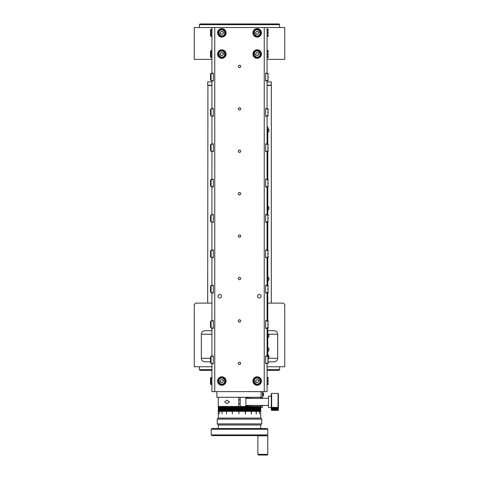 <?xml version="1.0" encoding="UTF-8"?>
<svg xmlns="http://www.w3.org/2000/svg" width="479" height="479" viewBox="0 0 479 479"><rect width="100%" height="100%" fill="white"/><g stroke="black" fill="none" stroke-linecap="round" stroke-linejoin="round"><path stroke-width="0.72" d="M267.072 353.107L267.779 353.107L267.779 356.286M267.072 126.881L267.779 126.881L267.779 144.203M267.779 151.274L267.779 179.553M267.779 186.618L267.779 214.897M267.779 221.969L267.779 250.248M267.779 257.313L267.779 285.592M267.779 292.663L267.779 320.942M267.779 328.013L267.779 353.107M267.779 141.024L267.779 142.323M267.779 153.861L267.779 155.304M267.779 169.847L267.779 170.344M267.779 261.456L267.779 261.863M267.779 260.678L267.779 261.205M267.779 268.749L267.779 269.575M267.779 282.412L267.779 281.113M267.779 295.507L267.779 297.854M267.779 296.693L267.779 297.597M267.779 332.151L267.779 332.558M267.779 331.378L267.779 331.899M267.779 338.755L267.779 339.515M267.779 339.443L267.779 340.27M267.779 309.392L267.779 310.859M267.779 309.644L267.779 310.141M267.779 246.02L267.779 246.643M267.779 226.519L267.779 227.154M267.779 224.555L267.779 225.322M267.779 190.762L267.779 191.81M267.779 168.255L267.779 169.488M267.779 141.275L267.779 141.682M267.779 155.825L267.779 155.412M267.779 239.44L267.779 238.949M267.779 226.902L267.779 226.525M267.779 212.766L267.779 211.095M238.332 363.357A1.168 1.168 0 0 1 239.5 362.19A1.168 1.168 0 0 1 240.668 363.357A1.168 1.168 0 0 1 239.5 364.525A1.168 1.168 0 0 1 238.332 363.357M238.332 320.942A1.168 1.168 0 0 1 239.5 319.774A1.168 1.168 0 0 1 240.668 320.942A1.168 1.168 0 0 1 239.5 322.11A1.168 1.168 0 0 1 238.332 320.942M238.332 278.527A1.168 1.168 0 0 1 239.5 277.359A1.168 1.168 0 0 1 240.668 278.527A1.168 1.168 0 0 1 239.5 279.688A1.168 1.168 0 0 1 238.332 278.527M238.332 236.105A1.168 1.168 0 0 1 239.5 234.938A1.168 1.168 0 0 1 240.668 236.105A1.168 1.168 0 0 1 239.5 237.273A1.168 1.168 0 0 1 238.332 236.105M238.332 193.69A1.168 1.168 0 0 1 239.5 192.522A1.168 1.168 0 0 1 240.668 193.69A1.168 1.168 0 0 1 239.5 194.857A1.168 1.168 0 0 1 238.332 193.69M238.332 151.274A1.168 1.168 0 0 1 239.5 150.107A1.168 1.168 0 0 1 240.668 151.274A1.168 1.168 0 0 1 239.5 152.436A1.168 1.168 0 0 1 238.332 151.274M217.586 381.033A4.239 4.239 0 0 1 221.825 376.787A4.239 4.239 0 0 1 226.07 381.033A4.239 4.239 0 0 1 221.825 385.272A4.239 4.239 0 0 1 217.586 381.033M252.93 381.033A4.239 4.239 0 0 1 257.175 376.787A4.239 4.239 0 0 1 261.414 381.033A4.239 4.239 0 0 1 257.175 385.272A4.239 4.239 0 0 1 252.93 381.033M252.93 54.067A4.239 4.239 0 0 1 257.175 49.822A4.239 4.239 0 0 1 261.414 54.067A4.239 4.239 0 0 1 257.175 58.306A4.239 4.239 0 0 1 252.93 54.067M217.586 54.067A4.239 4.239 0 0 1 221.825 49.822A4.239 4.239 0 0 1 226.07 54.067A4.239 4.239 0 0 1 221.825 58.306A4.239 4.239 0 0 1 217.586 54.067M217.586 32.859A4.239 4.239 0 0 1 221.825 28.614A4.239 4.239 0 0 1 226.07 32.859A4.239 4.239 0 0 1 221.825 37.099A4.239 4.239 0 0 1 217.586 32.859M252.93 32.859A4.239 4.239 0 0 1 257.175 28.614A4.239 4.239 0 0 1 261.414 32.859A4.239 4.239 0 0 1 257.175 37.099A4.239 4.239 0 0 1 252.93 32.859M238.332 66.437A1.168 1.168 0 0 1 239.5 65.27A1.168 1.168 0 0 1 240.668 66.437A1.168 1.168 0 0 1 239.5 67.605A1.168 1.168 0 0 1 238.332 66.437M238.332 108.853A1.168 1.168 0 0 1 239.5 107.691A1.168 1.168 0 0 1 240.668 108.853A1.168 1.168 0 0 1 239.5 110.02A1.168 1.168 0 0 1 238.332 108.853M217.939 296.196A1.766 1.766 0 0 1 219.705 294.429A1.766 1.766 0 0 1 221.472 296.196A1.766 1.766 0 0 1 219.705 297.968A1.766 1.766 0 0 1 217.939 296.196M257.528 296.196A1.766 1.766 0 0 1 259.295 294.429A1.766 1.766 0 0 1 261.061 296.196A1.766 1.766 0 0 1 259.295 297.968A1.766 1.766 0 0 1 257.528 296.196M211.928 80.933L211.928 108.499L213.341 108.499L213.341 116.277L211.928 116.277L211.928 143.85L213.341 143.85L213.341 151.627L211.928 151.627L211.928 179.2L213.341 179.2L213.341 186.972L211.928 186.972L211.928 214.544L213.341 214.544L213.341 222.322L211.928 222.322L211.928 249.894L213.341 249.894L213.341 257.666L211.928 257.666L211.928 285.239L213.341 285.239L213.341 293.016L211.928 293.016L211.928 320.589L213.341 320.589L213.341 328.366L211.928 328.366L211.928 355.933L213.341 355.933L213.341 363.711L211.928 363.711L211.928 391.636L264.246 391.636L264.246 27.554L214.754 27.554L214.754 391.636L214.754 27.554L211.928 27.554L211.928 73.155L213.341 73.155L213.341 80.933L211.928 80.933L211.928 80.58M257.882 454.343L267.779 454.343L267.779 435.818L257.882 435.818L257.882 454.343L258.588 455.05L267.072 455.05L267.779 454.343M267.779 435.818L257.882 435.818M207.922 85.202L207.688 303.123M271.078 85.202L267.072 85.454L271.312 85.454L271.312 303.123M211.928 85.454L207.688 85.454L211.928 85.454M211.928 81.921L207.688 81.921L207.688 85.202L211.928 85.202M267.072 85.202L271.312 85.202L271.312 81.921L267.072 81.921M210.515 181.948L210.515 186.056L211.083 186.618L213.341 186.618M213.341 179.553L211.083 179.553L211.083 186.618M210.515 181.577L210.515 180.116L211.083 179.553M210.515 184.595L210.515 183.295M262.474 396.408L263.606 395.373M263.606 393.648L263.606 395.438L262.743 396.408L262.743 392.523L263.606 393.493L262.474 392.523M218.292 32.859A3.533 3.533 0 0 1 220.478 29.59A3.533 3.533 0 0 1 225.364 32.859A3.533 3.533 0 0 1 223.178 36.123A3.533 3.533 0 0 1 218.292 32.859M220.412 32.859A1.413 1.413 0 0 1 222.687 31.734A1.413 1.413 0 0 1 222.364 34.165A1.413 1.413 0 0 1 220.412 32.859M220.532 31.865L222.04 31.237L223.334 32.237L223.118 33.853L221.609 34.476L220.316 33.482L220.532 31.865M218.292 54.067A3.533 3.533 0 0 1 220.478 50.798A3.533 3.533 0 0 1 225.364 54.067A3.533 3.533 0 0 1 223.178 57.33A3.533 3.533 0 0 1 218.292 54.067M220.412 54.067A1.413 1.413 0 0 1 222.687 52.947A1.413 1.413 0 0 1 222.364 55.372A1.413 1.413 0 0 1 220.412 54.067M220.532 53.073L222.04 52.45L223.334 53.444L223.118 55.061L221.609 55.684L220.316 54.69L220.532 53.073M240.638 108.853A1.138 1.138 90 0 1 239.5 109.99A1.138 1.138 90 0 1 238.362 108.853A1.138 1.138 90 0 1 239.5 107.715A1.138 1.138 90 0 1 240.638 108.853M261.061 398.354L261.061 397.295L216.879 397.295L216.879 391.636M261.061 397.295L261.061 391.636M218.292 381.033A3.533 3.533 0 0 1 220.478 377.763A3.533 3.533 0 0 1 225.364 381.033A3.533 3.533 0 0 1 223.178 384.302A3.533 3.533 0 0 1 218.292 381.033M220.412 381.033A1.413 1.413 0 0 1 222.687 379.913A1.413 1.413 0 0 1 222.364 382.338A1.413 1.413 0 0 1 220.412 381.033M220.532 380.039L222.04 379.416L223.334 380.41L223.118 382.026L221.609 382.649L220.316 381.655L220.532 380.039M210.515 252.643L210.515 256.75L211.083 257.313L213.341 257.313M213.341 250.248L211.083 250.248L211.083 257.313M210.515 252.271L210.515 250.81L211.083 250.248M210.515 255.289L210.515 253.996M211.928 50.529L211.083 50.529L210.515 51.097L210.515 52.558L210.515 51.097L211.083 50.529L211.083 57.6L210.515 57.037L210.515 52.93M278.03 407.366L278.03 393.403L271.665 393.403L271.665 407.366L278.377 407.407L278.03 407.904L278.377 407.904L278.03 410.246L278.377 409.958L278.03 410.341L278.377 410.018L278.383 401.887L278.383 393.756L278.03 393.403M271.665 393.403L271.312 393.756L271.312 410.018L271.665 410.341L271.324 409.958L271.665 410.246L271.324 409.832L271.665 410.084L271.324 409.653L271.665 409.862L271.324 409.413L271.665 409.581L271.324 409.114L271.665 409.246L271.324 408.761L271.665 408.85L271.324 408.359L271.665 408.401L271.324 407.904L271.665 407.366M271.665 410.371L271.324 410.018L271.665 410.371L278.03 410.371L271.665 410.371M278.377 410.018L278.03 410.371L278.383 410.018M271.312 396.229L268.485 396.229L268.485 407.545L271.312 407.545M278.377 407.407L271.324 407.407M271.665 410.341L278.03 410.341L271.665 410.341M278.03 407.904L271.665 407.904L278.03 407.904M271.665 410.246L278.03 410.246L271.665 410.246M278.03 408.401L271.665 408.401L278.03 408.401M271.665 410.084L278.03 410.084L271.665 410.084M278.03 408.85L271.665 408.85L278.03 408.85M271.665 409.862L278.03 409.862L271.665 409.862M278.03 409.246L271.665 409.246L278.03 409.246M271.665 409.581L278.03 409.581L271.665 409.581M279.622 24.657L278.91 23.95L200.09 23.95L199.378 24.657L279.622 24.657L279.622 27.554M199.378 24.657L199.378 27.554M238.985 24.243L238.65 23.95M267.779 351.514L268.048 347.628L268.911 348.754M268.048 351.514L268.911 350.544L268.911 348.598M264.246 27.554L264.246 391.636L267.072 391.636L267.072 363.711L265.659 363.711L265.659 355.933L267.072 355.933L267.072 328.366L265.659 328.366L265.659 320.589L267.072 320.589L267.072 293.016L265.659 293.016L265.659 285.239L267.072 285.239L267.072 257.666L265.659 257.666L265.659 249.894L267.072 249.894L267.072 222.322L265.659 222.322L265.659 214.544L267.072 214.544L267.072 186.972L265.659 186.972L265.659 179.2L267.072 179.2L267.072 151.627L265.659 151.627L265.659 143.85L267.072 143.85L267.072 116.277L265.659 116.277L265.659 108.499L267.072 108.499L267.072 80.933L265.659 80.933L265.659 73.155L267.072 73.155L267.072 27.554L264.246 27.554M267.072 355.933L267.072 356.286M267.072 363.357L267.072 363.711M267.072 73.155L267.072 73.509M267.072 80.58L267.072 80.933M267.072 108.499L267.072 108.853M267.072 115.924L267.072 116.277M267.072 143.85L267.072 144.203M267.072 151.274L267.072 151.627M267.072 179.2L267.072 179.553M267.072 186.618L267.072 186.972M267.072 214.544L267.072 214.897M267.072 221.969L267.072 222.322M267.072 249.894L267.072 250.248M267.072 257.313L267.072 257.666M267.072 285.239L267.072 285.592M267.072 292.663L267.072 293.016M267.072 320.589L267.072 320.942M267.072 328.013L267.072 328.366M268.485 54.067C268.485 50.54 268.485 50.54 268.485 54.067C268.485 57.594 268.485 57.594 268.485 54.067M267.072 57.6L267.917 57.6L267.917 50.529L268.485 51.097L267.917 50.529L267.072 50.529M240.207 403.893L238.793 403.893M238.793 399.881L240.207 399.881M240.207 397.432L238.793 397.432M268.485 398.354L245.865 398.354L245.865 405.42L268.485 405.42M220.412 406.767L258.588 406.767M218.292 418.077L260.708 418.077L260.708 406.767L260.702 413.832L260.696 406.767L260.672 411.359L260.66 406.767L260.624 411.359L260.6 406.767L260.552 411.359L260.522 406.767L260.456 411.359L260.426 406.767L260.348 411.359L260.307 406.767L260.217 411.359L260.169 406.767L260.061 411.359L260.007 406.767L259.887 411.359L259.828 406.767L259.696 411.359L259.48 406.767L259.48 413.832L259.408 406.767L259.247 411.359L259.169 406.767L258.995 411.359L258.911 406.767L258.72 411.359L258.63 406.767L258.432 411.359L258.337 406.767L258.121 411.359L258.019 406.767L257.792 411.359L257.684 406.767L257.451 411.359L257.331 406.767L257.085 411.359L256.966 406.767L256.702 411.359L256.307 406.767L256.307 413.832L256.175 406.767L255.888 411.359L255.756 406.767L255.457 411.359L255.319 406.767L255.014 406.767L255.014 411.359L254.864 406.767L254.553 406.767L254.553 411.359L254.403 406.767L254.074 406.767L254.074 411.359L253.918 406.767L253.583 406.767L253.583 411.359L253.421 406.767L253.08 406.767L253.08 411.359L252.912 406.767L252.559 406.767L252.559 411.359L252.391 406.767L252.026 406.767L252.026 411.359L251.858 406.767L251.481 406.767L251.481 413.832L251.307 406.767L250.93 406.767L250.93 411.359L250.751 406.767L250.361 406.767L250.361 411.359L250.176 406.767L249.787 406.767L249.787 411.359L249.595 406.767L249.194 406.767L249.194 411.359L249.008 406.767L248.601 406.767L248.601 411.359L248.409 406.767L247.99 406.767L247.99 411.359L247.799 406.767L247.38 406.767L247.38 411.359L247.182 406.767L246.757 406.767L246.757 411.359L246.553 406.767L246.128 406.767L246.128 411.359L245.925 406.767L245.488 406.767L245.488 413.832L245.284 406.767L244.847 406.767L244.847 411.359L244.643 406.767L244.2 406.767L244.2 411.359L243.991 406.767L243.548 406.767L243.548 411.359L243.338 406.767L242.895 406.767L242.895 411.359L242.685 406.767L242.236 406.767L242.236 411.359L242.021 406.767L241.572 406.767L241.572 411.359L241.362 406.767L240.907 406.767L240.907 411.359L240.697 406.767L240.242 406.767L240.242 411.359L240.033 406.767L239.578 406.767L239.578 411.359L239.362 406.767L238.907 406.767L238.907 413.832L238.698 406.767L238.243 406.767L238.243 411.359L238.033 406.767L237.578 406.767L237.578 411.359L237.368 406.767L236.919 406.767L236.919 411.359L236.704 406.767L236.255 406.767L236.255 411.359L236.045 406.767L235.602 406.767L235.602 411.359L235.393 406.767L234.95 406.767L234.95 411.359L234.74 406.767L234.297 406.767L234.297 411.359L234.093 406.767L233.656 406.767L233.656 411.359L233.453 406.767L233.016 406.767L233.016 411.359L232.818 406.767L232.387 406.767L232.387 413.832L232.189 406.767L231.764 406.767L231.764 411.359L231.567 406.767L231.147 406.767L231.147 411.359L230.95 406.767L230.537 406.767L230.537 411.359L230.345 406.767L229.938 406.767L229.938 411.359L229.752 406.767L229.351 406.767L229.351 411.359L229.166 406.767L228.77 406.767L228.77 411.359L228.585 406.767L228.202 406.767L228.202 411.359L228.022 406.767L227.645 406.767L227.645 411.359L227.465 406.767L227.094 406.767L227.094 411.359L226.926 406.767L226.561 406.767L226.561 413.832L226.393 406.767L226.04 406.767L226.04 411.359L225.878 406.767L225.531 406.767L225.531 411.359L225.375 406.767L225.034 406.767L225.034 411.359L224.885 406.767L224.555 406.767L224.555 411.359L224.406 406.767L224.094 406.767L224.094 411.359L223.944 406.767L223.639 406.767L223.639 411.359L223.501 406.767L223.208 411.359L223.07 406.767L222.789 411.359L222.657 406.767L222.388 411.359L222.005 406.767L222.005 413.832L221.885 406.767L221.633 411.359L221.52 406.767L221.286 411.359L221.178 406.767L220.951 411.359L220.849 406.767L220.639 411.359L220.544 406.767L220.34 411.359L220.25 406.767L220.065 411.359L219.981 406.767L219.807 411.359L219.729 406.767L219.574 411.359L219.502 406.767L219.352 411.359L219.154 406.767L219.154 413.832L219.095 406.767L218.975 411.359L218.927 406.767L218.819 411.359L218.771 406.767L218.681 411.359L218.64 406.767L218.376 411.359L218.34 406.767L218.322 411.359L218.304 406.767L218.298 411.359L218.292 406.767L218.292 418.077L217.232 419.137L261.768 419.137L260.708 418.077M261.768 423.873L260.708 424.933L218.292 424.933L217.232 423.873L261.768 423.873L261.768 419.137M217.232 423.873L217.232 419.137M256.966 411.359L257.085 406.767M256.576 411.359L256.702 406.767M256.175 406.767L256.175 413.832M255.756 411.359L255.888 406.767M255.319 411.359L255.457 406.767M254.864 411.359L255.014 406.767M254.403 411.359L254.553 406.767M253.918 411.359L254.074 406.767M253.421 411.359L253.583 406.767M252.912 411.359L253.08 406.767M252.391 411.359L252.559 406.767M251.858 411.359L252.026 406.767M251.307 406.767L251.307 413.832M250.751 411.359L250.93 406.767M250.176 411.359L250.361 406.767M249.595 411.359L249.787 406.767M249.008 411.359L249.194 406.767M248.409 411.359L248.601 406.767M247.799 411.359L247.99 406.767M247.182 411.359L247.38 406.767M246.553 411.359L246.757 406.767M245.925 411.359L246.128 406.767M245.284 406.767L245.284 413.832M244.643 411.359L244.847 406.767M243.991 411.359L244.2 406.767M243.338 411.359L243.548 406.767M242.685 411.359L242.895 406.767M242.021 411.359L242.021 406.767M241.362 411.359L241.362 406.767M240.697 411.359L240.697 406.767M240.033 411.359L240.033 406.767M239.362 411.359L239.578 406.767M238.243 406.767L238.243 411.359M237.578 406.767L237.578 411.359M236.919 406.767L236.919 411.359M236.255 406.767L236.255 411.359M235.602 406.767L235.602 411.359M234.74 406.767L234.95 411.359M234.093 406.767L234.297 411.359M233.453 406.767L233.656 411.359M232.818 406.767L233.016 411.359M232.189 406.767L232.387 413.832M231.567 406.767L231.764 411.359M230.95 406.767L231.147 411.359M230.345 406.767L230.537 411.359M229.752 406.767L229.938 411.359M229.166 406.767L229.351 411.359M228.585 406.767L228.77 411.359M228.022 406.767L228.202 411.359M227.465 406.767L227.645 411.359M226.926 406.767L227.094 411.359M226.393 406.767L226.561 413.832M225.878 406.767L226.04 411.359M225.375 406.767L225.531 411.359M224.885 406.767L225.034 411.359M224.406 406.767L224.555 411.359M223.944 406.767L224.094 411.359M223.501 406.767L223.639 411.359M223.07 406.767L223.208 411.359M222.657 406.767L222.789 411.359M222.262 406.767L222.388 411.359M221.885 406.767L222.005 413.832M221.52 406.767L221.633 411.359M221.178 406.767L221.286 411.359M260.708 411.359L260.702 406.767M211.928 330.696L204.856 330.696C202.725 330.923 201.551 332.103 201.324 334.234L201.324 358.268C201.551 360.4 202.725 361.579 204.856 361.801L210.515 361.801M211.928 366.752L194.252 366.752L194.252 304.542L195.672 303.123L211.928 303.123M267.779 303.123L283.329 303.123L284.748 304.542L284.748 366.752L267.072 366.752M268.485 361.801L274.144 361.801C276.275 361.579 277.449 360.4 277.676 358.268L277.676 334.234C277.449 332.103 276.275 330.923 274.144 330.696L267.779 330.696M211.928 59.366L194.252 59.366L194.252 27.554L211.928 27.554M267.072 27.554L284.748 27.554L284.748 59.366L267.072 59.366M211.928 363.711L211.928 363.357M211.928 116.277L211.928 115.924M211.928 151.627L211.928 151.274M211.928 186.972L211.928 186.618M211.928 222.322L211.928 221.969M211.928 257.666L211.928 257.313M211.928 293.016L211.928 292.663M211.928 328.366L211.928 328.013M211.928 356.286L211.928 355.933M211.928 320.942L211.928 320.589M211.928 285.592L211.928 285.239M211.928 250.248L211.928 249.894M211.928 214.897L211.928 214.544M211.928 179.553L211.928 179.2M211.928 144.203L211.928 143.85M211.928 108.853L211.928 108.499M211.928 73.509L211.928 73.155M211.928 29.321L211.083 29.321L210.515 29.89L210.515 31.351L210.515 29.89L211.083 29.321L211.083 36.392L210.515 35.829L210.515 31.722M240.638 151.274A1.138 1.138 90 0 1 239.5 152.412A1.138 1.138 90 0 1 238.362 151.274A1.138 1.138 90 0 1 239.5 150.137A1.138 1.138 90 0 1 240.638 151.274M267.072 435.609L211.928 435.609L211.221 434.902L267.779 434.902L267.072 435.609M211.221 429.244L211.928 428.537L267.072 428.537L267.779 429.244L211.221 429.244L211.221 434.902M267.779 429.244L267.779 434.902M260.708 428.537L260.708 425.005L218.292 425.005L218.292 428.537M261.061 391.846L262.474 391.846L262.474 398.354M262.474 405.42L262.474 407.401L261.061 407.401L261.061 405.42M261.061 397.504L262.474 397.504M267.779 337.587L268.048 333.701L268.911 334.827M268.048 337.587L268.911 336.617L268.911 334.671M210.515 358.687L210.515 362.795L211.083 363.357L213.341 363.357M213.341 356.286L211.083 356.286L211.083 363.357M210.515 358.316L210.515 356.855L211.083 356.286M210.515 361.334L210.515 360.034M240.638 66.437A1.138 1.138 90 0 1 239.5 67.575A1.138 1.138 90 0 1 238.362 66.437A1.138 1.138 90 0 1 239.5 65.3A1.138 1.138 90 0 1 240.638 66.437M268.048 356.304L268.048 354.909L268.911 356.041M268.048 358.801L268.911 357.825L268.911 355.885M268.485 289.13C268.485 285.604 268.485 285.604 268.485 289.13C268.485 292.651 268.485 292.651 268.485 289.13M265.659 292.663L267.917 292.663L267.917 285.592L268.485 286.161M265.659 285.592L267.917 285.592M210.515 111.254L210.515 115.361L211.083 115.924L213.341 115.924M213.341 108.853L211.083 108.853L211.083 115.924M210.515 110.883L210.515 109.422L211.083 108.853M210.515 113.9L210.515 112.601M210.515 379.895L210.515 384.002L211.083 384.565L210.515 384.002M211.083 377.5L210.515 378.063L210.515 379.524L210.515 378.063L211.083 377.5L211.928 377.5L211.083 377.5L211.083 384.565L211.928 384.565L211.083 384.565M210.515 382.541L210.515 381.242M253.636 381.033A3.533 3.533 0 0 1 255.822 377.763A3.533 3.533 0 0 1 260.708 381.033A3.533 3.533 0 0 1 258.522 384.302A3.533 3.533 0 0 1 253.636 381.033M255.762 381.033A1.413 1.413 0 0 1 258.037 379.913A1.413 1.413 0 0 1 257.714 382.338A1.413 1.413 0 0 1 255.762 381.033M255.882 380.039L257.391 379.416L258.684 380.41L258.468 382.026L256.96 382.649L255.666 381.655L255.882 380.039M267.779 210.125L268.048 206.239L268.911 207.365M268.048 210.125L268.911 209.155L268.911 207.209M253.636 32.859A3.533 3.533 0 0 1 255.822 29.59A3.533 3.533 0 0 1 260.708 32.859A3.533 3.533 0 0 1 258.522 36.123A3.533 3.533 0 0 1 253.636 32.859M255.762 32.859A1.413 1.413 0 0 1 258.037 31.734A1.413 1.413 0 0 1 257.714 34.165A1.413 1.413 0 0 1 255.762 32.859M255.882 31.865L257.391 31.237L258.684 32.237L258.468 33.853L256.96 34.476L255.666 33.482L255.882 31.865M210.515 323.337L210.515 327.444L211.083 328.013L213.341 328.013M213.341 320.942L211.083 320.942L211.083 328.013M210.515 322.966L210.515 321.505L211.083 320.942M210.515 325.983L210.515 324.69M268.485 147.736C268.485 144.215 268.485 144.215 268.485 147.736C268.485 151.262 268.485 151.262 268.485 147.736M265.659 151.274L267.917 151.274L267.917 144.203L268.485 144.766M265.659 144.203L267.917 144.203M268.485 381.033C268.485 377.506 268.485 377.506 268.485 381.033C268.485 384.559 268.485 384.559 268.485 381.033M267.072 384.565L267.917 384.565L267.917 377.5L268.485 378.063L267.917 377.5L267.072 377.5M268.485 77.041C268.485 73.515 268.485 73.515 268.485 77.041C268.485 80.568 268.485 80.568 268.485 77.041M265.659 80.58L267.917 80.58L267.917 73.509L268.485 74.071M265.659 73.509L267.917 73.509M229.561 401.887L226.777 403.653L224.711 401.887L226.777 400.121L229.561 401.887M218.292 397.295L218.292 406.479L238.793 406.479L238.793 397.295M260.708 397.295L260.708 398.354M260.708 405.42L260.708 406.479L240.207 406.479L240.207 397.295M254.139 405.42L245.865 405.773L245.865 398.001L254.139 398.354M268.485 112.391C268.485 108.865 268.485 108.865 268.485 112.391C268.485 115.918 268.485 115.918 268.485 112.391M265.659 115.924L267.917 115.924L267.917 108.853L268.485 109.422M265.659 108.853L267.917 108.853M268.485 253.78C268.485 250.254 268.485 250.254 268.485 253.78C268.485 257.307 268.485 257.307 268.485 253.78M265.659 257.313L267.917 257.313L267.917 250.248L268.485 250.81M265.659 250.248L267.917 250.248M264.701 428.537L260.959 428.537M268.485 32.859C268.485 29.333 268.485 29.333 268.485 32.859C268.485 36.38 268.485 36.38 268.485 32.859M267.072 36.392L267.917 36.392L267.917 29.321L268.485 29.89L267.917 29.321L267.072 29.321M240.638 236.105A1.138 1.138 90 0 1 239.5 237.243A1.138 1.138 90 0 1 238.362 236.105A1.138 1.138 90 0 1 239.5 234.967A1.138 1.138 90 0 1 240.638 236.105M240.638 320.942A1.138 1.138 90 0 1 239.5 322.08A1.138 1.138 90 0 1 238.362 320.942A1.138 1.138 90 0 1 239.5 319.804A1.138 1.138 90 0 1 240.638 320.942M240.638 193.69A1.138 1.138 90 0 1 239.5 194.827A1.138 1.138 90 0 1 238.362 193.69A1.138 1.138 90 0 1 239.5 192.552A1.138 1.138 90 0 1 240.638 193.69M210.515 287.993L210.515 292.1L211.083 292.663L213.341 292.663M213.341 285.592L211.083 285.592L211.083 292.663M210.515 287.622L210.515 286.161L211.083 285.592M210.515 290.633L210.515 289.34M267.779 280.82L268.048 276.934L268.911 278.06M268.048 280.82L268.911 279.85L268.911 277.904M253.636 54.067A3.533 3.533 0 0 1 255.822 50.798A3.533 3.533 0 0 1 260.708 54.067A3.533 3.533 0 0 1 258.522 57.33A3.533 3.533 0 0 1 253.636 54.067M255.762 54.067A1.413 1.413 0 0 1 258.037 52.947A1.413 1.413 0 0 1 257.714 55.372A1.413 1.413 0 0 1 255.762 54.067M255.882 53.073L257.391 52.45L258.684 53.444L258.468 55.061L256.96 55.684L255.666 54.69L255.882 53.073M240.638 278.527A1.138 1.138 90 0 1 239.5 279.664A1.138 1.138 90 0 1 238.362 278.527A1.138 1.138 90 0 1 239.5 277.383A1.138 1.138 90 0 1 240.638 278.527M240.638 363.357A1.138 1.138 90 0 1 239.5 364.495A1.138 1.138 90 0 1 238.362 363.357A1.138 1.138 90 0 1 239.5 362.22A1.138 1.138 90 0 1 240.638 363.357M267.072 370.357L278.91 370.357L279.622 369.65L267.072 369.65M211.928 369.65L199.378 369.65L199.378 366.752M211.928 370.357L200.09 370.357L199.378 369.65M279.622 369.65L279.622 366.752M268.485 359.825C268.485 356.298 268.485 356.298 268.485 359.825C268.485 363.351 268.485 363.351 268.485 359.825M265.659 363.357L267.917 363.357L267.917 356.286L268.485 356.855M265.659 356.286L267.917 356.286M268.485 183.086C268.485 179.559 268.485 179.559 268.485 183.086C268.485 186.612 268.485 186.612 268.485 183.086M265.659 186.618L267.917 186.618L267.917 179.553L268.485 180.116M265.659 179.553L267.917 179.553M211.928 57.6L211.083 57.6L210.515 57.037M210.515 55.576L210.515 54.277M268.485 218.43C268.485 214.909 268.485 214.909 268.485 218.43C268.485 221.957 268.485 221.957 268.485 218.43M265.659 221.969L267.917 221.969L267.917 214.897L268.485 215.466M265.659 214.897L267.917 214.897M268.485 324.475C268.485 320.948 268.485 320.948 268.485 324.475C268.485 328.001 268.485 328.001 268.485 324.475M265.659 328.013L267.917 328.013L267.917 320.942L268.485 321.505M265.659 320.942L267.917 320.942M211.928 36.392L211.083 36.392L210.515 35.829M210.515 34.368L210.515 33.069M210.515 217.298L210.515 221.4L211.083 221.969L213.341 221.969M213.341 214.897L211.083 214.897L211.083 221.969M210.515 216.927L210.515 215.466L211.083 214.897M210.515 219.939L210.515 218.646M210.515 75.904L210.515 80.011L211.083 80.58L213.341 80.58M213.341 73.509L211.083 73.509L211.083 80.58M210.515 75.532L210.515 74.071L211.083 73.509M210.515 78.55L210.515 77.257M267.779 132.36L268.048 128.474L268.911 129.599M268.048 132.36L268.911 131.39L268.911 129.444M210.515 146.598L210.515 150.705L211.083 151.274L213.341 151.274M213.341 144.203L211.083 144.203L211.083 151.274M210.515 146.227L210.515 144.766L211.083 144.203M210.515 149.244L210.515 147.951M222.963 35.602C220.106 37.925 217.029 30.482 220.693 30.111C223.549 27.794 226.621 35.23 222.963 35.602M222.963 56.809C220.106 59.133 217.029 51.69 220.693 51.325C223.549 49.002 226.621 56.438 222.963 56.809M222.963 383.775C220.106 386.098 217.029 378.661 220.693 378.29C223.549 375.967 226.621 383.404 222.963 383.775M201.324 334.234L211.928 334.234M201.324 358.268L210.515 358.268M268.635 358.268L277.676 358.268M277.676 334.234L268.635 334.234M258.307 383.775C255.451 386.098 252.379 378.661 256.037 378.29C258.894 375.967 261.971 383.404 258.307 383.775M258.307 35.602C255.451 37.925 252.379 30.482 256.037 30.111C258.894 27.794 261.971 35.23 258.307 35.602M258.307 56.809C255.451 59.133 252.379 51.69 256.037 51.325C258.894 49.002 261.971 56.438 258.307 56.809M267.917 57.6L268.485 57.037L267.917 57.6M267.917 292.663L268.485 292.1M267.917 36.392L268.485 35.829L267.917 36.392M267.917 151.274L268.485 150.705M267.917 384.565L268.485 384.002L267.917 384.565M267.917 80.58L268.485 80.011M267.917 115.924L268.485 115.361M267.917 257.313L268.485 256.75M267.917 363.357L268.485 362.795M267.917 186.618L268.485 186.056M267.917 221.969L268.485 221.4M267.917 328.013L268.485 327.444"/></g></svg>

